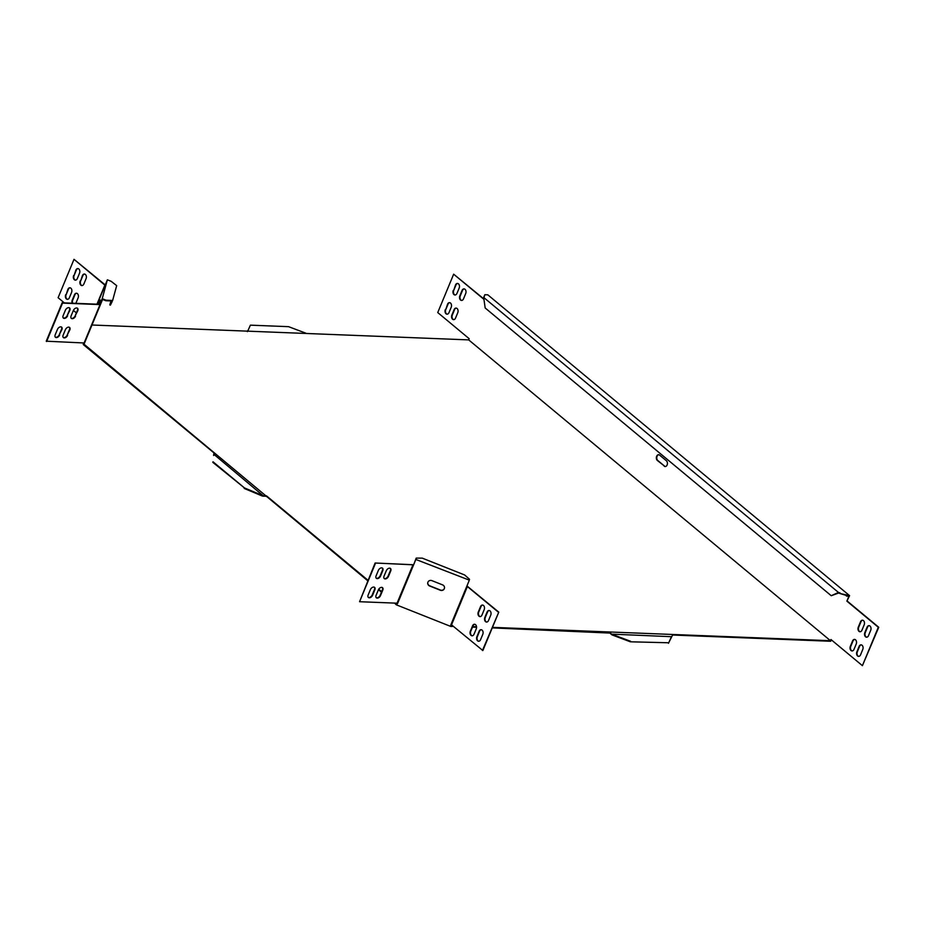 <?xml version="1.0" encoding="UTF-8"?>
<svg xmlns="http://www.w3.org/2000/svg" width="925" height="925" viewBox="0 0 925 925"><rect width="100%" height="100%" fill="white"/><g stroke="black" fill="none" stroke-linecap="round" stroke-linejoin="round"><path stroke-width="1.39" d="M431.894 580.634A3.087 2.902 -164.7 0 0 427.801 582.507A3.087 2.902 -164.7 0 0 429.674 586.011L440.335 590.243A3.087 2.902 -164.7 0 0 444.428 588.369A3.087 2.902 -164.7 0 0 442.555 584.866L431.894 580.634M450.857 624.733L451.227 625.774L452.672 625.786M472.71 626.583L476.525 626.734M492.47 627.358L830.477 640.713L468.697 339.891L91.98 325.01M367.745 580.773L84.059 344.227L84.441 343.21L83.863 342.978L83.262 344.539L213.929 452.88M266.562 495.916L367.965 580.241M378.741 589.202L381.667 591.63M395.507 603.135L396.536 604.048L397.542 603.551L396.247 604.788L450.949 626.514L453.366 626.364M672.614 635.024L830.696 641.268L831.309 639.799M492.239 627.89L609.922 633.07L609.864 632.284M472.49 627.115L476.548 627.277M394.593 603.1L396.247 604.788M378.452 589.688L381.447 592.173M266.331 496.459L265.186 496.158L265.81 495.65M83.689 342.967L83.262 344.539M247.391 331.636L247.345 330.849M305.793 333.162L288.554 326.664L250.398 325.161L247.842 330.873M213.594 455.47L214.022 452.591M213.016 461.783L244.443 487.914L263.186 495.777L213.756 454.221M212.785 462.315L244.443 487.914M244.223 488.458L262.399 496.054L262.631 495.511M262.399 496.054L263.926 496.205L263.186 495.777M263.775 495.812L265.036 495.765M263.926 496.205L265.186 496.158M609.922 633.07L611.98 634.885L630.341 641.8L668.717 642.771L672.718 634.77M630.341 641.8L668.717 642.771M671.446 636.689L611.61 634.145L630.561 641.268M668.497 643.303L671.215 637.221M610.778 633.949L611.61 634.145M610.338 632.897L611.194 633.787M111.555 301.434L112.584 300.648L116.677 285.652L111.197 281.327L107.369 279.812L102.224 298.683L106.051 300.197L105.832 300.741L111.786 300.96L109.809 304.915L111.116 300.405L112.584 300.648M112.133 301.654L110.387 305.146L109.809 304.915M111.116 300.405L106.051 300.197M84.591 274.054A3.087 2.139 -87.7 0 0 82.857 275.615L80.637 280.992A3.087 2.139 -87.7 0 0 82.117 285.571M80.186 280.969A3.087 2.139 -87.7 0 0 81.897 285.582A3.087 2.139 -87.7 0 0 83.851 284.021L86.083 278.645A3.087 2.139 -87.7 0 0 84.372 274.031A3.087 2.139 -87.7 0 0 82.418 275.592L80.637 280.992M76.636 293.248A3.087 2.139 -87.7 0 0 74.902 294.809L72.682 300.186A3.087 2.139 -87.7 0 0 72.612 303.215M75.85 303.342A3.087 2.139 -87.7 0 0 75.908 303.215L78.128 297.838A3.087 2.139 -87.7 0 0 76.417 293.225A3.087 2.139 -87.7 0 0 74.463 294.798L72.231 300.163A3.087 2.139 -87.7 0 0 72.162 303.203M105.242 284.935L74.012 259.324L58.113 297.711L64.334 302.891M107.369 279.812L105.092 285.305L74.012 259.324M70.092 287.802A3.087 2.139 -87.7 0 0 68.358 289.363L66.126 294.74A3.087 2.139 -87.7 0 0 67.617 299.33M65.687 294.717A3.087 2.139 -87.7 0 0 67.398 299.33A3.087 2.139 -87.7 0 0 69.352 297.769L71.583 292.392A3.087 2.139 -87.7 0 0 69.872 287.779A3.087 2.139 -87.7 0 0 67.907 289.352L66.126 294.74M78.047 268.608A3.087 2.139 -87.7 0 0 76.312 270.169L74.081 275.546A3.087 2.139 -87.7 0 0 75.573 280.136M73.642 275.523A3.087 2.139 -87.7 0 0 75.353 280.136A3.087 2.139 -87.7 0 0 77.307 278.575L79.527 273.199A3.087 2.139 -87.7 0 0 77.816 268.585A3.087 2.139 -87.7 0 0 75.862 270.146L74.081 275.546M75.549 316.107A3.087 1.966 -50.3 0 1 71.352 318.397A3.087 1.966 -50.3 0 1 71.098 315.934L73.329 310.557A3.087 1.966 -50.3 0 1 77.527 308.268A3.087 1.966 -50.3 0 1 77.781 310.731L75.191 315.807A3.087 1.966 -50.3 0 1 71.179 318.235M77.33 308.141A3.087 1.966 -50.3 0 1 77.411 310.43L75.191 315.807M67.606 335.301A3.087 1.966 -50.3 0 1 63.397 337.59A3.087 1.966 -50.3 0 1 63.154 335.127L65.374 329.751A3.087 1.966 -50.3 0 1 69.583 327.462A3.087 1.966 -50.3 0 1 69.826 329.936L67.236 335A3.087 1.966 -50.3 0 1 63.235 337.428M69.375 327.334A3.087 1.966 -50.3 0 1 69.456 329.624L67.236 335M46.62 341.498L62.518 303.111L100.016 304.591L84.106 342.978L46.25 341.198L62.148 302.799L99.646 304.29L102.224 298.683M59.651 334.989A3.087 1.966 -50.3 0 1 55.454 337.278A3.087 1.966 -50.3 0 1 55.199 334.815L57.431 329.439A3.087 1.966 -50.3 0 1 61.628 327.149A3.087 1.966 -50.3 0 1 61.883 329.612L59.281 334.688A3.087 1.966 -50.3 0 1 55.28 337.116M61.432 327.022A3.087 1.966 -50.3 0 1 61.513 329.312L59.281 334.688M67.606 315.795A3.087 1.966 -50.3 0 1 63.397 318.084A3.087 1.966 -50.3 0 1 63.154 315.622L65.374 310.245A3.087 1.966 -50.3 0 1 69.583 307.956A3.087 1.966 -50.3 0 1 69.826 310.418L67.236 315.494A3.087 1.966 -50.3 0 1 63.235 317.911M69.387 307.817A3.087 1.966 -50.3 0 1 69.468 310.118L67.236 315.494M99.935 304.198L100.513 304.406L102.571 299.446L105.832 300.741M73.387 310.418L76.382 312.904M84.106 342.978L100.501 304.441M98.223 304.233L100.073 299.885L98.929 304.128M84.441 343.21L100.513 304.429M482.422 650.518L498.772 612.142L482.862 650.541L451.527 624.837L450.799 624.93L450.949 626.514M416.215 558.099L422.262 558.133L464.639 574.968L469.518 579.27L469.287 580.137L415.845 559.452L416.215 558.099L413.567 564.944L415.845 559.452M375.469 563.325L359.571 601.712L397.056 603.192L412.966 564.805L375.099 563.013L359.571 601.712M374.382 587.236A3.087 1.966 -50.3 0 1 374.463 589.526L372.232 594.902A3.087 1.966 -50.3 0 1 368.231 597.319M374.833 589.826L372.602 595.203A3.087 1.966 -50.3 0 1 368.404 597.492A3.087 1.966 -50.3 0 1 368.15 595.029L370.382 589.653A3.087 1.966 -50.3 0 1 374.579 587.363A3.087 1.966 -50.3 0 1 374.833 589.826L374.463 589.526M390.281 568.355A3.087 1.966 -50.3 0 1 390.362 570.644L388.13 576.021A3.087 1.966 -50.3 0 1 384.129 578.437M390.732 570.945L388.5 576.321A3.087 1.966 -50.3 0 1 384.303 578.611A3.087 1.966 -50.3 0 1 384.048 576.148L386.28 570.771A3.087 1.966 -50.3 0 1 390.477 568.482A3.087 1.966 -50.3 0 1 390.732 570.945L390.362 570.644M382.326 587.548A3.087 1.966 -50.3 0 1 382.407 589.838L380.187 595.214A3.087 1.966 -50.3 0 1 376.174 597.643M382.777 590.15L380.545 595.515A3.087 1.966 -50.3 0 1 376.348 597.804A3.087 1.966 -50.3 0 1 376.093 595.342L378.325 589.965A3.087 1.966 -50.3 0 1 382.522 587.676A3.087 1.966 -50.3 0 1 382.777 590.15L382.407 589.838M382.337 568.031A3.087 1.966 -50.3 0 1 382.418 570.332L380.187 575.708A3.087 1.966 -50.3 0 1 376.186 578.125M382.777 570.632L380.557 576.009A3.087 1.966 -50.3 0 1 376.348 578.298A3.087 1.966 -50.3 0 1 376.105 575.836L378.325 570.459A3.087 1.966 -50.3 0 1 382.534 568.17A3.087 1.966 -50.3 0 1 382.777 570.632L382.418 570.332M413.625 564.747L375.099 563.013M482.792 634.319L480.561 639.684A3.087 2.139 92.3 0 1 478.607 641.256A3.087 2.139 92.3 0 1 476.895 636.643L479.127 631.266A3.087 2.139 92.3 0 1 481.081 629.705A3.087 2.139 92.3 0 1 482.792 634.319M478.838 641.245A3.087 2.139 92.3 0 1 477.346 636.654L479.566 631.278A3.087 2.139 92.3 0 1 481.301 629.728M484.191 609.668L481.971 615.044A3.087 2.139 92.3 0 1 480.017 616.617A3.087 2.139 92.3 0 1 478.294 612.003L480.526 606.627A3.087 2.139 92.3 0 1 482.48 605.054A3.087 2.139 92.3 0 1 484.191 609.668M480.237 616.605A3.087 2.139 92.3 0 1 478.745 612.015L480.977 606.638A3.087 2.139 92.3 0 1 482.7 605.089M476.248 628.873L474.016 634.238A3.087 2.139 92.3 0 1 472.062 635.81A3.087 2.139 92.3 0 1 470.351 631.197L472.571 625.82A3.087 2.139 92.3 0 1 474.537 624.259A3.087 2.139 92.3 0 1 476.248 628.873M472.282 635.799A3.087 2.139 92.3 0 1 470.79 631.208L473.022 625.832A3.087 2.139 92.3 0 1 474.756 624.282M490.747 615.113L488.516 620.49A3.087 2.139 92.3 0 1 486.562 622.051A3.087 2.139 92.3 0 1 484.85 617.438L487.07 612.072A3.087 2.139 92.3 0 1 489.036 610.5A3.087 2.139 92.3 0 1 490.747 615.113M486.781 622.051A3.087 2.139 92.3 0 1 485.29 617.461L487.521 612.084A3.087 2.139 92.3 0 1 489.256 610.535M498.321 612.13L466.871 586.126L469.148 580.623M498.772 612.142L466.952 585.93M412.966 564.805L413.567 564.944L397.658 603.343L397.056 603.192M444.451 588.265A3.087 2.902 15.3 0 1 440.392 590.046L429.732 585.803A3.087 2.902 15.3 0 1 427.836 582.403M483.636 298.763L453.655 274.182L437.745 312.569L469.183 338.712L468.697 339.891M846.618 595.538L839.865 593.48L849.589 595.654L846.872 601.134L878.311 627.266L862.401 665.665L830.962 639.522L830.477 640.713M831.24 595.723L838.466 592.451L483.671 297.434L485.174 307.979L831.24 595.723L838.697 593.006L839.865 593.48M484.087 297.179L484.839 294.717L483.671 297.434M840.097 592.948L838.466 592.451M484.839 294.717L487.81 294.832L849.589 595.654M846.872 601.134L848.919 596.174L846.398 596.07M858.284 627.138L860.516 621.762A3.087 2.139 92.3 0 1 862.47 620.201A3.087 2.139 92.3 0 1 864.181 624.814L861.95 630.191A3.087 2.139 92.3 0 1 859.996 631.752A3.087 2.139 92.3 0 1 858.284 627.138L858.724 627.162A3.087 2.139 -87.7 0 0 860.215 631.752M862.69 620.224A3.087 2.139 -87.7 0 0 860.955 621.785L858.724 627.162M850.329 646.332L852.561 640.967A3.087 2.139 92.3 0 1 854.515 639.395A3.087 2.139 92.3 0 1 856.226 644.008L853.995 649.385A3.087 2.139 92.3 0 1 852.041 650.946A3.087 2.139 92.3 0 1 850.329 646.332L850.78 646.355A3.087 2.139 -87.7 0 0 852.272 650.946M854.735 639.429A3.087 2.139 -87.7 0 0 853 640.979L850.78 646.355M864.829 632.584L867.06 627.208A3.087 2.139 92.3 0 1 869.014 625.647A3.087 2.139 92.3 0 1 870.726 630.26L868.506 635.637A3.087 2.139 92.3 0 1 866.54 637.198A3.087 2.139 92.3 0 1 864.829 632.584L865.28 632.607A3.087 2.139 -87.7 0 0 866.771 637.198M869.234 625.67A3.087 2.139 -87.7 0 0 867.5 627.231L865.28 632.607M462.049 290.45L459.829 295.827A3.087 2.139 -87.7 0 0 461.54 300.44A3.087 2.139 -87.7 0 0 463.494 298.879L465.714 293.502A3.087 2.139 -87.7 0 0 464.003 288.889A3.087 2.139 -87.7 0 0 462.049 290.45L462.5 290.473A3.087 2.139 92.3 0 1 464.234 288.912M461.76 300.428A3.087 2.139 92.3 0 1 460.268 295.85L462.5 290.473M454.106 309.644L451.874 315.02A3.087 2.139 -87.7 0 0 453.585 319.634A3.087 2.139 -87.7 0 0 455.539 318.073L457.771 312.696A3.087 2.139 -87.7 0 0 456.06 308.083A3.087 2.139 -87.7 0 0 454.106 309.644L454.545 309.667A3.087 2.139 92.3 0 1 456.279 308.106M453.805 319.634A3.087 2.139 92.3 0 1 452.325 315.043L454.545 309.667M847.312 601.146L878.75 627.289L862.401 665.665M453.655 274.182L483.671 299.133M447.261 314.188A3.087 2.139 92.3 0 1 445.769 309.597L448.001 304.221A3.087 2.139 92.3 0 1 449.735 302.66M445.33 309.574A3.087 2.139 -87.7 0 0 447.041 314.188A3.087 2.139 -87.7 0 0 448.995 312.627L451.215 307.25A3.087 2.139 -87.7 0 0 449.504 302.637A3.087 2.139 -87.7 0 0 447.55 304.198L445.769 309.597M455.216 294.983A3.087 2.139 92.3 0 1 453.724 290.404L455.944 285.027A3.087 2.139 92.3 0 1 457.678 283.466M453.273 290.381A3.087 2.139 -87.7 0 0 454.984 294.994A3.087 2.139 -87.7 0 0 456.938 293.433L459.17 288.057A3.087 2.139 -87.7 0 0 457.459 283.443A3.087 2.139 -87.7 0 0 455.505 285.004L453.724 290.404M861.291 644.864A3.087 2.139 -87.7 0 0 859.556 646.425L857.325 651.801A3.087 2.139 -87.7 0 0 858.816 656.392M860.551 654.831A3.087 2.139 92.3 0 1 858.597 656.392A3.087 2.139 92.3 0 1 856.885 651.778L859.105 646.413A3.087 2.139 92.3 0 1 861.059 644.841A3.087 2.139 92.3 0 1 862.771 649.454L860.551 654.831M664.173 466.142A3.087 2.139 -87.7 0 0 665.156 466.547A3.087 2.139 -87.7 0 0 667.33 464.281A3.087 2.139 -87.7 0 0 666.393 460.766L659.583 455.112A3.087 2.139 -87.7 0 0 658.588 454.707A3.087 2.139 -87.7 0 0 656.426 456.962A3.087 2.139 -87.7 0 0 657.363 460.477L664.612 466.165L657.802 460.5A3.087 2.139 92.3 0 1 656.831 457.135A3.087 2.139 92.3 0 1 658.82 454.73M665.387 466.535A3.087 2.139 92.3 0 1 664.612 466.165M104.907 285.004L96.963 304.175M105.092 285.305L97.264 304.186M451.527 624.837L467.426 586.438M450.972 624.514L466.871 586.126M213.779 454.568L213.617 455.389"/></g></svg>
